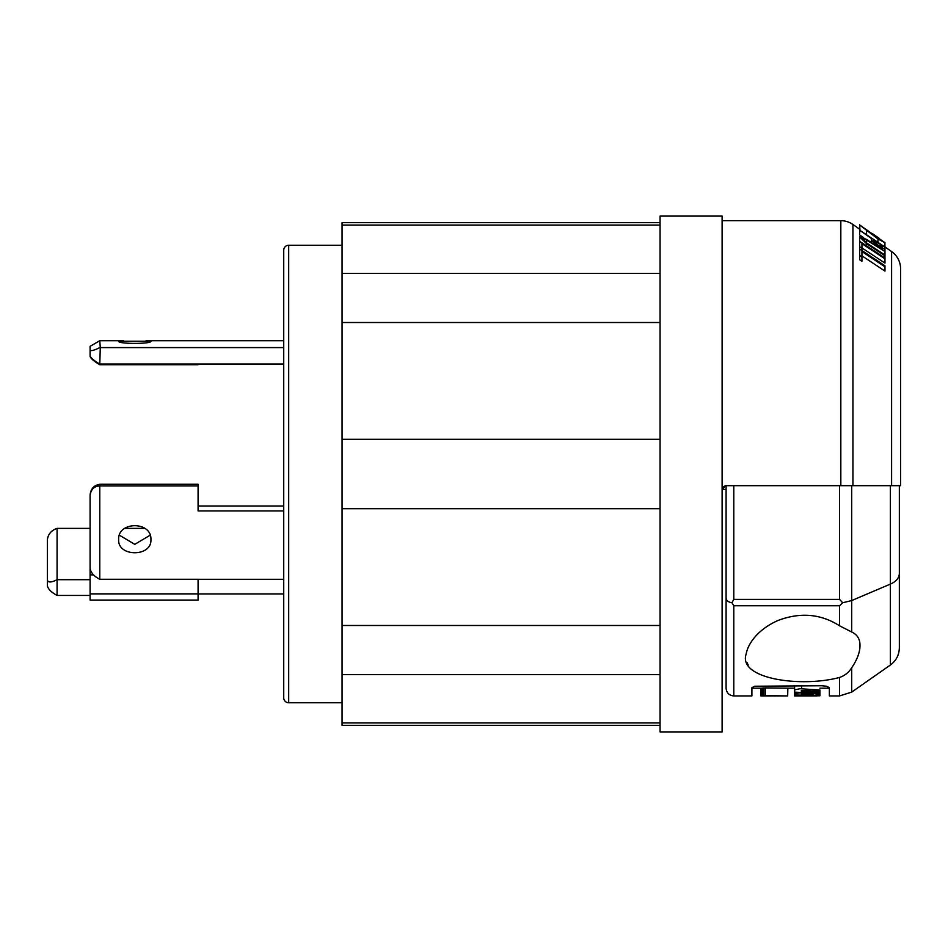 <?xml version="1.0" encoding="UTF-8"?>
<svg xmlns="http://www.w3.org/2000/svg" width="948" height="948" viewBox="0 0 948 948"><rect width="100%" height="100%" fill="white"/><g stroke="black" fill="none" stroke-linecap="round" stroke-linejoin="round"><path stroke-width="1.42" d="M90.096 593.886L198.085 593.886L198.085 600.084L90.096 600.084L90.096 563.693M283.725 697.787L283.725 250.213A4.965 4.965 0 0 1 288.69 245.248L288.69 702.752A4.965 4.965 0 0 1 283.725 697.787M660.057 225.067L342.062 225.067L342.062 273.439L660.057 273.439M57.07 528.38C51.393 530.347 48.158 534.068 47.4 539.578L47.4 580.188C48.253 582.7 51.476 582.534 57.07 579.69L57.07 528.38L90.096 528.38M124.745 528.38L144.819 528.38M283.725 579.287L99.777 579.275L99.777 485.957C94.113 486.206 90.89 489.381 90.096 495.508L90.096 568.373C90.89 572.782 94.125 576.408 99.777 579.275M99.777 485.957L99.777 484.298C94.065 485.186 90.842 488.718 90.096 494.903L90.096 495.508M47.4 580.188L47.4 585.828C48.135 589.135 51.37 592.334 57.07 595.439L57.07 579.69M90.096 574.867L93.544 574.867M198.085 593.886L198.085 579.287M660.057 674.561L342.062 674.561L342.062 722.933L660.057 722.933M660.057 508.697L342.062 508.697L342.062 625.49L660.057 625.49M660.057 322.51L342.062 322.51L342.062 439.303L660.057 439.303M90.096 352.514L90.096 350.594M100.275 347.584L99.777 340.723L90.096 346.316L90.096 356.46C90.842 358.593 94.065 361.342 99.777 364.719L100.275 347.584L283.725 347.584M198.085 364.068L198.085 364.719L99.777 364.719M283.725 510.936L198.085 510.936L198.085 484.274L100.275 484.274M100.275 485.945L198.085 485.945M150.922 539.625C151.917 557.116 117.647 557.116 118.642 539.625C117.647 521.056 151.917 521.056 150.922 539.625M283.725 364.068L100.275 364.068M150.922 341.233C151.917 344.112 117.647 344.112 118.642 341.233L150.922 341.233M90.096 355.95C90.842 357.965 94.065 360.678 99.777 364.068M90.096 350.049C90.89 351.234 94.125 350.416 99.777 347.584M90.096 579.69L57.33 579.69M90.096 595.439L57.33 595.439M283.725 593.934L198.085 593.934M283.725 505.995L198.085 505.995M150.116 535.229L134.782 544.342L119.448 535.229M660.057 725.339L342.062 725.339L342.062 722.933M342.062 674.561L342.062 625.49M342.062 508.697L342.062 439.303M342.062 322.51L342.062 273.439M342.062 225.067L342.062 222.662L660.057 222.662M660.057 731.915L660.057 216.085L722.115 216.085L722.115 731.915L660.057 731.915M723.336 486.632L725.836 485.672L722.115 489.393L726.085 489.393L726.085 598.2L726.085 485.672L733.788 485.672L733.788 599.397L731.927 602.75C728.384 602.17 726.441 600.653 726.085 598.2L726.085 688.236C726.547 692.905 729.107 695.465 733.788 695.927L733.788 605.748L731.927 602.75M891.606 485.672L891.606 251.564A21.105 21.105 0 0 1 900.6 268.853L900.6 485.672L840.829 485.672L840.829 220.671L722.115 220.671M900.505 485.672L899.356 485.672L899.356 573.587C899.06 578.138 896.061 581.645 890.362 584.098L851.683 600.57L842.677 602.75L839.584 605.748L733.788 605.748M840.829 220.671A21.105 21.105 0 0 1 852.927 224.486L859.599 229.167M900.6 268.853L900.6 284.436M900.6 309.605L900.6 301.286M900.6 298.786L900.6 284.625M890.362 485.672L892.08 485.672L890.362 485.672L890.362 665.034C896.168 660.732 899.166 654.973 899.356 647.745L899.356 530.596M839.584 485.672L839.584 599.397L842.677 602.75M839.584 625.81C820.838 613.83 800.313 612.053 778.012 620.466C768.887 624.531 761.434 629.768 755.627 636.203C750.401 642.14 747.237 648.088 746.147 654.061C737.745 678.993 801.06 687.762 839.584 677.453C844.727 675.675 848.756 672.464 851.683 667.795C857.904 658.623 860.63 650.328 859.86 642.922C859.22 637.862 856.494 634.224 851.683 631.996L839.584 625.81L839.584 605.748M890.362 665.034L851.683 692.111L839.584 695.927L829.358 695.927L829.358 687.703L826.597 686.234L821.655 685.76L754.667 686.234L751.906 687.703L751.906 695.927L733.788 695.927M760.865 688.165L751.906 688.165M760.971 695.891L768.958 695.927L760.865 695.915L761.173 688.165M761.943 695.82L761.943 688.058L761.457 695.844L778.995 695.927M761.943 688.058L762.95 688.07M763.768 695.714L763.768 687.952L762.95 687.999L762.95 695.761L786.01 695.927M763.768 687.952L765.273 687.987M794.602 688.165L787.847 688.165M829.358 688.165L819.902 688.165M787.67 688.165L765.273 687.893L765.273 695.654L787.67 695.927L765.273 695.654M782.55 695.927L762.95 695.761M768.958 695.927L771.115 695.927M787.847 688.153L787.67 695.927M775.535 695.927L761.457 695.844M794.602 695.856L794.602 695.038L819.902 695.785L794.602 695.927L816.998 695.915M799.994 688.734L819.902 689.978L819.902 691.317L801.344 690.428L801.344 691.305L819.902 692.253L819.902 693.284L794.602 692.147L794.602 689.883L799.994 688.734M819.902 689.978L819.902 692.253M801.344 691.305L801.344 690.417M794.602 695.038L794.602 685.76M819.902 695.785L819.902 693.249M794.602 695.003L794.602 693.592L799.994 692.87L819.902 694.114L819.902 695.038L814.498 695.405L794.602 695.003M813.147 694.28L801.818 694.588L801.344 693.924L813.147 694.28M899.178 485.672L897.353 485.672M859.303 651.56L859.753 649.226M859.848 648.61L859.86 642.922M840.829 485.672L725.836 485.672M891.606 251.564L884.922 246.895L884.922 243.304M884.97 252.18L884.97 255.048L866.614 242.972L866.614 240.081L884.97 251.528L866.614 239.429L859.658 236.893L866.614 243.731L884.97 255.806L884.97 260.084M859.658 241.325L859.658 246.693L861.933 248.198L861.933 243.648L884.97 258.816L884.97 257.986L859.658 241.325L859.658 236.893M884.97 255.806L884.97 255.048M866.614 240.081L861.933 238.398L866.614 242.972M884.922 242.688L859.599 224.937L877.966 238.967L884.922 242.688M884.922 243.186L884.922 247.001M859.599 225.387L860.014 230.435M882.647 241.23L877.966 238.73L861.886 226.667L882.647 241.23M872.267 233.481L879.471 238.552M884.922 242.415L884.922 246.966M859.599 224.688L859.599 229.238M871.402 239.595C872.101 241.124 874.364 243.174 878.192 245.757C882.055 248.258 884.318 249.194 884.97 248.577L884.97 247.037L859.658 230.198L871.402 238.493L871.402 242.581M859.658 230.696L859.658 234.997L863.675 237.664M884.97 248.577L884.97 251.35M873.689 241.1L873.689 240.01L882.695 245.994L882.695 247.073L878.192 245.177L873.689 241.1L873.689 240.01M884.97 258.816L884.97 263.094L861.933 247.926M859.658 246.693L859.658 259.776L861.933 261.293L861.933 251.552L884.97 266.803L884.97 271.104L861.933 255.842M861.933 248.198L861.933 250.545M859.658 255.45L861.933 256.967M884.97 266.803L884.97 265.784L859.658 249.04M748.185 664.998L746.941 662.415M794.602 693.592L794.602 692.147L794.602 693.592M839.584 599.397L733.788 599.397M851.683 692.111L851.683 667.795M839.584 695.927L839.584 677.453M801.581 688.793L801.581 685.76M812.282 694.872L812.282 694.197M801.818 694.588L801.818 693.841M801.344 694.517L801.344 693.924M819.902 694.114L819.902 693.261M851.683 485.672L851.683 631.996M866.614 245.899L866.614 243.731M877.966 238.967L877.966 242.368M866.567 230.945L866.567 234.796M852.927 485.672L852.927 224.486M342.062 702.752L288.69 702.752M781.91 695.927L783.202 695.927M760.865 688.153L760.865 695.915M775.002 695.927L776.08 695.927M794.602 695.927L806.547 695.927M99.777 340.723L123.536 340.723M146.028 340.723L283.725 340.723M342.062 245.248L288.69 245.248"/></g></svg>
